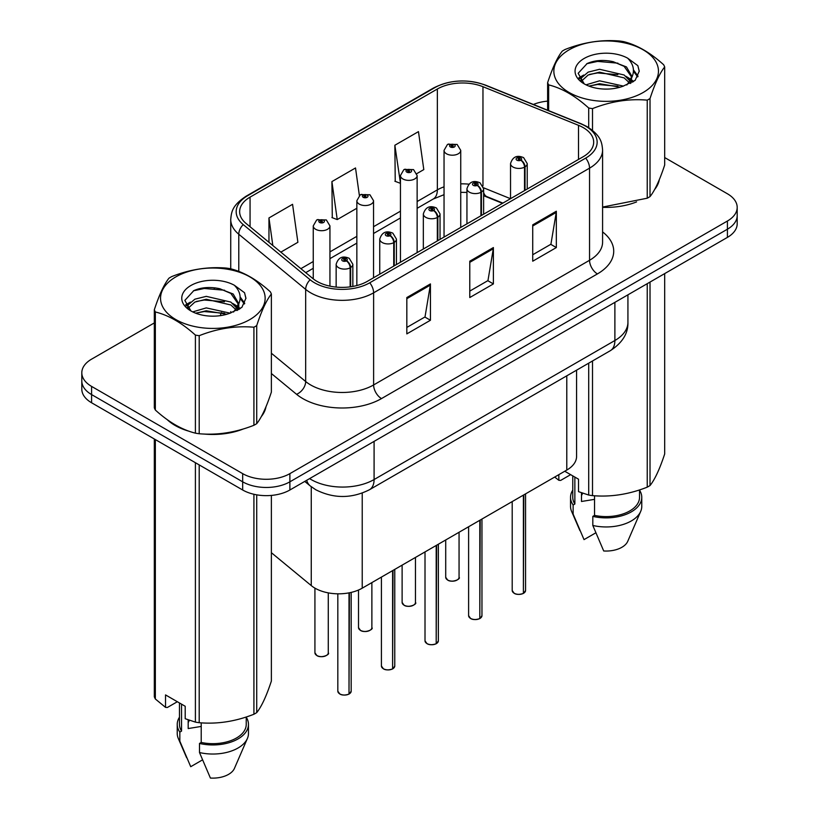 <?xml version="1.0" encoding="UTF-8"?>
<svg xmlns="http://www.w3.org/2000/svg" width="819" height="819" viewBox="0 0 819 819"><rect width="100%" height="100%" fill="white"/><g stroke="black" fill="none" stroke-linecap="round" stroke-linejoin="round"><path stroke-width="1.23" d="M502.487 203.327L484.398 196.017A44.513 25.696 0 0 0 483.63 195.71M576.576 370.168L576.576 456.429A33.384 19.277 180 0 1 566.789 470.065L362.223 588.175A33.384 19.277 180 0 1 311.261 585.595L271.376 552.702M167.137 419.584A53.419 30.846 0 0 0 175.071 425.44A53.419 30.846 0 0 0 189.322 431.316A53.419 30.846 0 0 1 175.071 425.44A53.419 30.846 0 0 1 167.137 419.584M583.251 127.621A35.616 20.557 180 0 1 593.683 142.158A35.616 20.557 180 0 1 583.251 156.695L367.322 281.367A35.616 20.557 180 0 1 312.971 278.624L246.079 223.464A35.616 20.557 180 0 1 239.639 211.671A35.616 20.557 180 0 1 250.061 197.133L437.356 89.005A35.616 20.557 180 0 1 482.964 86.701L578.501 125.317A35.616 20.557 180 0 1 583.251 127.621M585.698 126.208A39.066 22.553 0 0 0 580.476 123.689L484.95 85.063A39.066 22.553 0 0 0 434.92 87.592L247.625 195.721A39.066 22.553 0 0 0 243.243 224.611L310.135 279.76A39.066 22.553 0 0 0 369.758 282.78L585.698 158.108A39.066 22.553 0 0 0 585.698 126.208M154.32 322.921L91.585 359.152A33.384 19.277 0 0 0 81.808 372.778L81.808 389.138A33.384 19.277 0 0 0 91.585 402.764L242.67 489.997L242.67 481.818A33.384 19.277 0 0 0 289.885 481.818L727.415 229.207A33.384 19.277 0 0 0 737.192 215.581A33.384 19.277 0 0 1 727.415 229.207L289.885 481.818A33.384 19.277 0 0 1 242.67 481.818L91.585 394.584L242.67 481.818L242.67 473.638A33.384 19.277 0 0 0 289.885 473.638L727.415 221.028A33.384 19.277 0 0 0 737.192 207.402A33.384 19.277 0 0 0 727.415 193.775L664.68 157.555M81.808 380.958A33.384 19.277 0 0 0 91.585 394.584A33.384 19.277 0 0 1 81.808 380.958M406.828 297.543L406.828 333.886L430.436 320.26L430.436 283.917L406.828 297.543M406.828 327.436L425.01 316.943L430.333 285.114A8.907 5.139 -120 0 0 430.436 283.917M424.846 317.035L430.436 320.26M532.729 224.846L532.729 261.2L556.336 247.563L556.336 211.22L532.729 224.846M532.729 254.75L550.911 244.246L556.244 212.428A8.907 5.139 -120 0 0 556.336 211.22M550.757 244.338L556.336 247.563M469.778 261.2L469.778 297.543L493.386 283.917L493.386 247.563L469.778 261.2M469.778 291.093L487.96 280.6L493.294 248.771A8.907 5.139 -120 0 0 493.386 247.563M487.796 280.692L493.386 283.917M602.589 207.33A53.419 30.846 0 0 0 636.598 201.894A53.419 30.846 0 0 1 602.589 207.33M654.637 189.506A53.419 30.846 0 0 0 659.295 179.709A53.419 30.846 0 0 1 654.637 189.506M203.716 434.019A53.419 30.846 0 0 0 243.294 428.972A53.419 30.846 0 0 1 203.716 434.019M261.322 416.574A53.419 30.846 0 0 0 265.98 406.777A53.419 30.846 0 0 1 261.322 416.574M547.624 101.126A33.384 19.277 0 0 0 533.384 104.463M215.069 287.848L214.158 288.38M185.678 304.822L190.397 302.109M81.808 372.778A33.384 19.277 0 0 0 91.585 386.404L242.67 473.638M416.84 173.618L423.802 169.594L418.468 131.624L394.86 145.25L395.239 181.378M280.845 252.129L297.891 242.291L292.567 204.31L268.96 217.946L268.96 242.332M359.377 195.506L355.518 167.967L331.91 181.593L332.289 217.721M331.91 181.593L337.233 219.574L356.849 208.251M337.233 219.574L331.91 217.578M394.86 145.25L400.45 183.077M400.194 183.231L394.86 181.234M268.96 217.946L272.829 245.526M242.67 489.997A33.384 19.277 0 0 0 289.885 489.997L727.415 237.387A33.384 19.277 0 0 0 737.192 223.761L737.192 207.402M523.351 593.437C519.379 594.717 516.339 594.676 514.209 593.325L512.203 590.499A6.675 3.86 0 0 0 514.158 593.222A6.675 3.86 0 0 0 523.392 593.335L523.239 593.427A6.45 3.726 180 0 1 514.322 593.314M523.392 593.069L523.802 494.881M525.04 190.305L525.04 166.861A5.569 3.348 -122.2 0 0 520.935 160.145A2.785 1.607 0 0 0 520.853 157.924A2.785 1.607 0 0 0 516.912 157.924A2.785 1.607 0 0 0 516.912 160.196A2.785 1.607 0 0 0 520.761 160.248L519.635 159.531A1.116 0.645 180 0 1 518.458 158.466A1.116 0.645 180 0 1 519.707 159.49L520.935 160.145M520.761 160.248A5.569 3.071 62.1 0 1 524.518 167.158A8.344 4.822 180 0 1 512.981 167.015A8.344 4.822 180 0 1 510.534 163.605C512.674 156.757 517.035 154.771 523.628 157.647L527.231 163.605A8.344 4.822 180 0 1 525.04 166.861M524.518 190.602L524.518 167.158M523.392 593.335L523.392 495.116M460.739 227.436L460.739 150.379A8.344 4.822 180 0 1 455.579 154.832A8.344 4.822 180 0 1 446.488 153.788A8.344 4.822 180 0 1 444.041 150.379L447.369 144.594A5.569 3.348 57.8 0 1 450.337 144.758A2.785 1.607 0 0 0 450.419 146.98A2.785 1.607 0 0 0 454.35 146.98A2.785 1.607 0 0 0 454.35 144.707A2.785 1.607 0 0 0 450.511 144.656L451.638 145.362A1.116 0.645 180 0 1 452.815 146.437A1.116 0.645 180 0 1 451.597 146.294L451.566 145.403L450.337 144.758M451.638 146.314L451.638 145.362M450.511 144.656A5.569 3.071 -117.9 0 0 447.901 144.277A5.569 3.071 -117.9 0 0 447.665 144.441M451.597 146.294A1.116 0.645 180 0 1 451.566 145.403M479.75 618.611C475.788 619.891 472.737 619.85 470.608 618.499L468.611 615.663A6.675 3.86 0 0 0 470.567 618.396A6.675 3.86 0 0 0 479.801 618.509L479.647 618.601A6.45 3.726 180 0 1 470.72 618.488M479.801 618.232L480.21 520.045M481.439 215.479L481.439 192.025A5.569 3.348 -122.2 0 0 477.334 185.319A2.785 1.607 0 0 0 477.252 183.098A2.785 1.607 0 0 0 473.321 183.098A2.785 1.607 0 0 0 473.321 185.37A2.785 1.607 0 0 0 477.17 185.411L476.044 184.705A1.116 0.645 180 0 1 474.856 183.64A1.116 0.645 180 0 1 476.105 184.664L477.334 185.319M477.17 185.411A5.569 3.071 62.1 0 1 480.927 192.332A8.344 4.822 180 0 1 469.389 192.178A8.344 4.822 180 0 1 466.943 188.769C469.072 181.931 473.443 179.945 480.036 182.821L483.63 188.769A8.344 4.822 180 0 1 481.439 192.025M480.927 215.776L480.927 192.332M479.801 618.509L479.801 520.29M436.158 643.785C432.186 645.055 429.146 645.024 427.016 643.662L425.01 640.837A6.675 3.86 0 0 0 426.965 643.56A6.675 3.86 0 0 0 436.199 643.683L436.056 643.765A6.45 3.726 180 0 1 427.129 643.652M436.199 643.406L436.619 545.219M437.848 240.653L437.848 217.199A5.569 3.348 -122.2 0 0 433.742 210.483A2.785 1.607 0 0 0 433.661 208.261A2.785 1.607 0 0 0 429.719 208.261A2.785 1.607 0 0 0 429.719 210.534A2.785 1.607 0 0 0 433.568 210.585L432.442 209.879A1.116 0.645 180 0 1 431.265 208.804A1.116 0.645 180 0 1 432.514 209.838L433.742 210.483M433.568 210.585A5.569 3.071 62.1 0 1 437.326 217.496A8.344 4.822 180 0 1 425.788 217.352A8.344 4.822 180 0 1 423.341 213.943C425.481 207.094 429.842 205.108 436.445 207.985L440.038 213.943A8.344 4.822 180 0 1 437.848 217.199M437.326 240.95L437.326 217.496M436.199 643.683L436.199 545.454M392.557 668.949C388.595 670.229 385.544 670.188 383.425 668.836L381.419 666.011A6.675 3.86 0 0 0 383.374 668.734A6.675 3.86 0 0 0 392.608 668.847L392.455 668.939A6.45 3.726 180 0 1 383.527 668.826M392.608 668.57L393.018 570.393M394.246 265.817L394.246 242.373A5.569 3.348 -122.2 0 0 390.151 235.657A2.785 1.607 0 0 0 390.059 233.435A2.785 1.607 0 0 0 386.128 233.435A2.785 1.607 0 0 0 386.128 235.708A2.785 1.607 0 0 0 389.977 235.759L388.851 235.043A1.116 0.645 180 0 1 387.674 233.978A1.116 0.645 180 0 1 388.912 235.002L390.151 235.657M389.977 235.759A5.569 3.071 62.1 0 1 393.734 242.67A8.344 4.822 180 0 1 382.197 242.516A8.344 4.822 180 0 1 379.75 239.117C381.879 232.268 386.251 230.282 392.844 233.159L396.447 239.117A8.344 4.822 180 0 1 394.246 242.373M393.734 266.114L393.734 242.67M392.608 668.847L392.608 570.628M348.966 694.123C345.004 695.392 341.953 695.362 339.824 694L337.827 691.175A6.675 3.86 0 0 0 339.783 693.898A6.675 3.86 0 0 0 349.007 694.021L348.863 694.102A6.45 3.726 180 0 1 339.936 693.99M349.007 693.744L349.426 592.782M350.655 286.793L350.655 267.537A5.569 3.348 -122.2 0 0 346.55 260.821A2.785 1.607 0 0 0 346.468 258.599A2.785 1.607 0 0 0 342.537 258.599A2.785 1.607 0 0 0 342.537 260.872A2.785 1.607 0 0 0 346.376 260.923L345.249 260.217A1.116 0.645 180 0 1 344.072 259.142A1.116 0.645 180 0 1 345.321 260.176L346.55 260.821M346.376 260.923A5.569 3.071 62.1 0 1 350.143 267.833A8.344 4.822 180 0 1 338.595 267.69A8.344 4.822 180 0 1 336.148 264.281C338.288 257.432 342.649 255.446 349.252 258.333L352.846 264.281A8.344 4.822 180 0 1 350.655 267.537M350.143 286.865L350.143 267.833M349.007 694.021L349.007 592.854M417.137 252.6L417.137 175.553A8.344 4.822 180 0 1 411.988 180.006A8.344 4.822 180 0 1 402.887 178.962A8.344 4.822 180 0 1 400.45 175.553L403.777 169.758A5.569 3.348 57.8 0 1 406.736 169.922A2.785 1.607 0 0 0 406.828 172.144A2.785 1.607 0 0 0 410.759 172.144A2.785 1.607 0 0 0 410.759 169.871A2.785 1.607 0 0 0 406.91 169.83L408.036 170.536A1.116 0.645 180 0 1 409.213 171.601A1.116 0.645 180 0 1 408.005 171.468L408.036 170.536M406.91 169.83A5.569 3.071 -117.9 0 0 404.31 169.451A5.569 3.071 -117.9 0 0 404.064 169.605M407.975 171.447L407.975 170.577L406.736 169.922M408.005 171.468A1.116 0.645 180 0 1 407.975 170.577M373.546 277.774L373.546 200.727A8.344 4.822 180 0 1 368.386 205.18A8.344 4.822 180 0 1 359.295 204.126A8.344 4.822 180 0 1 356.849 200.727L360.176 194.932A5.569 3.348 57.8 0 1 363.145 195.096A2.785 1.607 0 0 0 363.226 197.318A2.785 1.607 0 0 0 367.168 197.318A2.785 1.607 0 0 0 367.168 195.045A2.785 1.607 0 0 0 363.319 194.994L364.445 195.71A1.116 0.645 180 0 1 365.622 196.775A1.116 0.645 180 0 1 364.373 195.741L363.145 195.096M364.445 196.652L364.445 195.71M363.319 194.994A5.569 3.071 -117.9 0 0 360.718 194.625A5.569 3.071 -117.9 0 0 360.473 194.779M364.373 196.611L364.373 195.741M329.944 286.148L329.944 225.89A8.344 4.822 180 0 1 324.795 230.344A8.344 4.822 180 0 1 315.694 229.3A8.344 4.822 180 0 1 313.257 225.89L316.584 220.096A5.569 3.348 57.8 0 1 319.553 220.26A2.785 1.607 0 0 0 319.635 222.481A2.785 1.607 0 0 0 323.566 222.481A2.785 1.607 0 0 0 323.566 220.209A2.785 1.607 0 0 0 319.717 220.168L320.853 220.874A1.116 0.645 180 0 1 322.031 221.939A1.116 0.645 180 0 1 320.813 221.806L320.782 220.915L319.553 220.26M320.853 221.826L320.853 220.874M319.717 220.168A5.569 3.071 -117.9 0 0 317.117 219.789A5.569 3.071 -117.9 0 0 316.871 219.953M320.813 221.806A1.116 0.645 180 0 1 320.782 220.915M569.164 49.795A52.303 30.201 -0 0 0 569.164 92.506A52.303 30.201 -0 0 0 643.14 92.506A52.303 30.201 -0 0 0 643.14 49.795A52.303 30.201 -0 0 0 569.164 49.795M602.589 207.064L647.235 198.208A60.094 34.695 -0 0 0 648.648 197.42A60.094 34.695 -0 0 0 650.02 196.601C654.883 190.51 659.776 179.975 664.68 165.008L664.68 66.943A60.094 34.695 -0 0 0 663.656 64.752C650.276 52.621 636.916 44.912 623.597 41.615A60.094 34.695 -0 0 0 619.799 41.032C601.484 39.466 583.241 42.291 565.079 49.498A60.094 34.695 -0 0 0 563.656 50.287A60.094 34.695 -0 0 0 562.284 51.106C557.381 57.279 552.497 67.813 547.624 82.699A60.094 34.695 -0 0 0 548.648 84.889L548.648 110.626M588.707 127.59L588.707 108.026C575.317 95.895 561.967 88.186 548.648 84.889M588.707 108.026A60.094 34.695 -0 0 0 592.506 108.61L592.506 130.344M647.235 198.208L647.235 100.143C629.064 98.556 610.831 101.382 592.506 108.61M647.235 100.143A60.094 34.695 -0 0 0 648.648 99.355A60.094 34.695 -0 0 0 650.02 98.536L650.02 196.601M623.464 86.108L599.569 80.815L586.015 84.828M620.126 87.183L599.569 83.702L589.056 86.149M630.937 83.118L630.712 82.504M629.995 81.05L624.139 75L599.569 69.277L588.165 72.123L581.582 77.744L580.722 80.794M629.064 82.494L624.139 77.887L599.569 72.164L588.165 75L581.234 81.357M626.822 84.981L630.722 79.576L631.592 75.768L626.474 66.933L612.51 61.548C602.999 59.603 594.533 60.278 587.11 63.554L578.153 73.321L584.172 83.784M630.251 83.477L631.592 78.051M631.521 76.904L624.139 66.349L613.185 61.671M584.162 58.456A31.091 17.957 -0 0 0 584.162 83.845A31.091 17.957 -0 0 0 623.034 86.22L635.155 80.344L639.24 71.151L637.847 65.663L627.661 58.18A31.091 17.957 -0 0 0 584.162 58.456M627.661 58.18C634.131 64.762 635.155 71.898 630.732 79.556M547.624 110.217L547.624 82.699M664.68 66.943C659.817 73.034 654.924 83.558 650.02 98.536M617.854 86.22L597.594 84.49L589.526 85.954M632.647 82.125L631.224 80.979M630.364 80.364L628.92 79.412M617.854 74.683L597.594 72.942L589.526 74.416M581.736 77.457L579.361 78.921M637.704 76.904L633.445 71.294M617.935 63.165L597.594 61.405L586.742 63.728M639.24 71.427L637.847 65.663M633.578 81.521L631.48 79.74M630.855 79.269L625.88 76.29M583.701 75.041L578.828 77.866M638.052 76.218L633.435 69.85M175.86 276.873A52.303 30.201 -0 0 0 175.86 319.574A52.303 30.201 -0 0 0 249.836 319.574A52.303 30.201 -0 0 0 249.836 276.873A52.303 30.201 -0 0 0 175.86 276.873M170.352 277.365A60.094 34.695 -0 0 0 168.98 278.173C164.076 284.357 159.183 294.881 154.32 309.766A60.094 34.695 -0 0 0 155.344 311.967L155.344 410.032C168.663 422.123 182.013 429.832 195.403 433.159A60.094 34.695 -0 0 0 199.201 433.742C217.373 435.329 235.606 432.514 253.921 425.276A60.094 34.695 -0 0 0 255.344 424.488A60.094 34.695 -0 0 0 256.716 423.669C261.578 417.588 266.462 407.053 271.376 392.076L271.376 294.021A60.094 34.695 -0 0 0 270.352 291.82C256.971 279.688 243.612 271.98 230.293 268.693A60.094 34.695 -0 0 0 226.494 268.1C208.169 266.533 189.936 269.359 171.765 276.566A60.094 34.695 -0 0 0 170.352 277.365M195.403 433.159L195.403 335.094C182.013 322.962 168.663 315.254 155.344 311.967M195.403 335.094A60.094 34.695 -0 0 0 199.201 335.688L199.201 433.742M253.921 425.276L253.921 327.221C235.759 325.634 217.516 328.45 199.201 335.688M253.921 327.221A60.094 34.695 -0 0 0 255.344 326.423A60.094 34.695 -0 0 0 256.716 325.614L256.716 423.669M154.32 309.766L154.32 407.831A60.094 34.695 -0 0 0 155.344 410.032M230.159 313.175L206.265 307.893L192.711 311.896M226.822 314.261L206.265 310.78L195.751 313.216M237.633 310.186L237.397 309.582M236.691 308.128L230.835 302.078L206.265 296.355L194.861 299.191L188.278 304.811L187.408 307.872M235.759 309.562L230.835 304.965L206.265 299.242L194.861 302.078L187.93 308.435M233.517 312.059L237.428 306.634L238.288 302.835L233.169 294.001L219.205 288.616C209.695 286.681 201.228 287.346 193.806 290.632L184.848 300.399L190.868 310.851M236.947 310.544L238.288 305.129M238.206 303.972L230.835 293.417L219.871 288.738M190.858 285.524A31.091 17.957 -0 0 0 190.858 310.913A31.091 17.957 -0 0 0 229.73 313.298L241.851 307.412L245.935 298.218L244.543 292.731L234.357 285.258A31.091 17.957 -0 0 0 190.858 285.524M234.357 285.258C240.827 291.84 241.851 298.966 237.428 306.634M271.376 294.021C266.503 300.102 261.619 310.636 256.716 325.614M224.539 313.298L204.279 311.558L196.222 313.022M239.343 309.203L237.919 308.057M237.06 307.432L235.616 306.49M224.539 301.75L204.279 300.02L196.222 301.484M188.431 304.535L186.056 305.999M244.4 303.982L240.131 298.372M224.621 290.233L204.279 288.483L193.438 290.806M245.935 298.505L244.543 292.731M240.264 308.599L238.175 306.808M237.551 306.347L232.576 303.358M244.748 303.296L240.131 296.918M582.77 493.253A25.154 14.527 0 0 0 581.49 495.72M581.49 492.803L581.49 501.484L594.533 499.355M564.741 471.242L578.511 479.197L578.511 491.656L588.707 495.045A60.094 34.695 0 0 0 592.506 495.628C610.677 497.215 628.92 494.4 647.235 487.162A60.094 34.695 0 0 0 650.02 485.554C654.883 479.463 659.776 468.939 664.68 453.961L664.68 273.607M594.533 495.771L594.533 515.386A33.384 19.277 0 0 0 639.537 497.317L639.537 489.916M594.533 515.386L592.813 516.379A35.616 20.557 0 0 0 641.768 497.317A35.616 20.557 0 0 0 639.537 490.161M592.813 516.379L592.813 525.46A35.616 20.557 0 0 0 640.704 511.384A35.616 20.557 0 0 0 641.768 506.398L641.768 497.317M592.813 525.46L603.705 550.972A22.256 12.848 0 0 0 627.743 541.318L640.704 511.384M647.235 487.162L647.235 283.681M650.02 282.074L650.02 485.554M592.506 360.974L592.506 495.628M588.707 495.045L588.707 363.165M570.638 474.651L560.667 480.415L558.834 480.292L554.678 477.057M572.768 475.88L572.768 497.317A33.384 19.277 0 0 0 574.856 504.023L574.856 477.088M572.768 490.161A35.616 20.557 0 0 0 570.536 497.317A35.616 20.557 0 0 0 573.136 505.016L574.856 504.023M570.536 497.317L570.536 506.398A35.616 20.557 0 0 0 571.601 511.384A35.616 20.557 0 0 0 573.136 514.107L573.136 505.016M595.771 532.841L584.029 539.619L573.136 514.107M558.834 474.651L558.834 480.292M189.465 720.321A25.154 14.527 0 0 0 188.186 722.798M188.186 719.87L188.186 728.552L201.218 726.433M177.334 701.729L167.352 707.493L165.53 707.37L165.53 694.911L185.207 706.275L185.207 718.724L195.403 722.112A60.094 34.695 0 0 0 199.201 722.706C217.373 724.293 235.606 721.467 253.921 714.24A60.094 34.695 0 0 0 256.716 712.632C261.578 706.541 266.462 696.007 271.376 681.039L271.376 495.413M201.218 722.839L201.218 742.454A33.384 19.277 0 0 0 246.232 724.385L246.232 716.994M201.218 742.454L199.498 743.447A35.616 20.557 0 0 0 248.464 724.385A35.616 20.557 0 0 0 246.232 717.229M199.498 743.447L199.498 752.538A35.616 20.557 0 0 0 247.399 738.462A35.616 20.557 0 0 0 248.464 733.476L248.464 724.385M199.498 752.538L210.401 778.05A22.256 12.848 0 0 0 234.439 768.396L247.399 738.462M253.921 714.24L253.921 494.277M256.716 494.83L256.716 712.632M199.201 464.895L199.201 722.706M195.403 722.112L195.403 462.704M155.344 439.578L155.344 698.986L165.53 707.37M155.344 698.986A60.094 34.695 0 0 1 154.32 696.785L154.32 438.984M179.463 702.958L179.463 724.385A33.384 19.277 0 0 0 181.552 731.101L181.552 704.156M179.463 717.229A35.616 20.557 0 0 0 177.232 724.385A35.616 20.557 0 0 0 179.832 732.094L181.552 731.101M177.232 724.385L177.232 733.476A35.616 20.557 0 0 0 178.296 738.462A35.616 20.557 0 0 0 179.832 741.175L179.832 732.094M202.467 759.909L190.725 766.697L179.832 741.175M566.789 375.819L566.789 470.065M311.261 486.752L311.261 585.595M362.223 493.11L362.223 588.175M602.589 231.92A55.641 32.125 180 0 1 597.42 273.915L381.49 398.587A11.128 6.429 60 0 1 373.618 384.95L589.547 260.288A44.513 25.696 0 0 0 602.589 242.117L602.589 149.979A44.513 25.696 180 0 1 589.547 168.151A11.128 6.429 -120 0 0 585.698 158.108M381.49 398.587A55.641 32.125 180 0 1 302.795 398.587A55.641 32.125 180 0 1 296.56 394.297L271.376 373.525M310.135 279.76A11.128 7.443 129.5 0 0 305.671 289.383L305.671 381.521A44.513 25.696 0 0 0 310.657 384.95A44.513 25.696 0 0 0 373.618 384.95L373.618 292.813A44.513 25.696 180 0 1 305.671 289.383L238.779 234.234A44.513 25.696 180 0 1 230.733 219.492L230.733 268.806M602.589 149.979C601.883 142.291 601.085 135.893 587.243 126.71L581.388 123.864A11.128 5.211 112 0 0 580.476 123.689M581.388 123.864L485.862 85.248C467.424 78.726 449.928 79.668 433.374 88.083A11.128 6.429 60 0 1 434.92 87.592M247.625 195.721A11.128 6.429 -120 0 0 246.079 196.222C232.207 205.426 231.439 211.814 230.733 219.492M243.243 224.611A11.128 7.443 129.5 0 0 238.779 234.234L238.779 271.406M485.862 85.248A11.128 5.211 112 0 0 484.95 85.063M369.758 282.78A11.128 6.429 60 0 1 373.618 292.813L589.547 168.151L589.547 260.288A11.128 6.429 60 0 0 597.42 273.915M220.301 315.653A55.641 32.125 180 0 1 221.437 312.53M289.885 473.638L289.885 489.997M727.415 221.028L727.415 237.387M91.585 386.404L91.585 402.764M238.779 304.084L238.779 309.541M230.733 311.629A44.513 25.696 0 0 0 230.794 312.991M271.376 353.245L305.671 381.521A11.128 7.443 -50.5 0 1 296.56 394.297M250.061 197.133L250.061 226.761M578.501 125.317L578.501 159.439M482.964 86.701L482.964 185.903M510.513 198.7L483.558 187.797M468.816 184.162A35.616 20.557 0 0 0 460.739 183.865M444.041 186.834A35.616 20.557 0 0 0 437.356 189.865L417.137 201.535M437.356 89.005L437.356 189.865A20.035 11.568 60 0 1 433.21 199.037L417.137 208.313M400.45 211.179L373.546 226.709M356.849 236.343L329.944 251.883M313.257 261.517L300.88 268.663M502.886 203.102L486.947 196.662A20.035 9.378 -68 0 1 483.63 192.496M469.778 262.346L493.294 248.771M532.729 226.003L556.244 212.428M406.828 298.689L430.333 285.114M309.602 478.613A44.513 25.696 0 0 0 311.138 479.545A44.513 25.696 0 0 0 374.088 479.545L614.885 340.52A44.513 25.696 0 0 0 627.927 322.348C628.255 333.394 622.368 342.854 610.278 350.716L369.482 489.731A22.256 12.848 60 0 0 374.088 479.545L374.088 441.38M614.885 302.354L614.885 340.52A22.256 12.848 60 0 1 610.278 350.716M306.685 480.292A22.256 14.885 129.5 0 0 310.217 485.913L304.75 481.408M523.802 593.099A6.675 3.86 0 0 0 525.563 590.499L525.563 493.867M447.665 580.006A6.675 3.86 0 0 0 454.944 580.835A6.675 3.86 0 0 0 459.06 577.272C461.292 578.961 452.047 583.077 447.717 580.108L445.71 577.272A6.675 3.86 0 0 0 447.665 580.006M457.033 580.047A6.45 3.726 180 0 1 447.819 580.098M480.21 618.273A6.675 3.86 0 0 0 481.961 615.663L481.961 519.041M436.619 643.437A6.675 3.86 0 0 0 438.37 640.837L438.37 544.205M393.018 668.611A6.675 3.86 0 0 0 394.768 666.011L394.768 569.379M349.426 693.785A6.675 3.86 0 0 0 351.177 691.175L351.177 592.403M404.074 605.169A6.675 3.86 0 0 0 411.343 606.009A6.675 3.86 0 0 0 415.468 602.446C417.7 604.135 408.456 608.241 404.115 605.272L402.119 602.446A6.675 3.86 0 0 0 404.074 605.169M413.431 605.221A6.45 3.726 180 0 1 404.228 605.261M360.473 630.343A6.675 3.86 0 0 0 367.751 631.173A6.675 3.86 0 0 0 371.877 627.62C374.099 629.299 364.854 633.415 360.524 630.446L358.517 627.62A6.675 3.86 0 0 0 360.473 630.343M369.84 630.384A6.45 3.726 180 0 1 360.636 630.435M316.881 655.507A6.675 3.86 0 0 0 324.16 656.347A6.675 3.86 0 0 0 328.276 652.784C330.507 654.473 321.263 658.589 316.922 655.609L314.926 652.784A6.675 3.86 0 0 0 316.881 655.507M326.238 655.558A6.45 3.726 180 0 1 317.035 655.599M433.374 88.083L246.079 196.222M486.947 196.662L483.63 195.454M466.943 192.434L460.739 192.332M444.041 194.687L433.21 199.037M400.45 217.956L373.546 233.487M356.849 243.12L329.944 258.65M313.257 268.294L305.712 272.645M369.482 489.731C351.566 498.73 333.65 498.73 315.745 489.731L310.217 485.913M627.927 322.348L627.927 294.83M512.203 590.499L512.203 501.576M510.534 198.679L510.534 163.605M527.231 189.046L527.231 163.605M525.563 590.499L523.761 593.202M459.06 577.272L459.06 532.258M445.71 577.272L445.71 539.967M460.739 150.379L457.135 144.431L447.901 144.277M444.041 237.07L444.041 150.379M468.611 615.663L468.611 526.75M466.943 223.853L466.943 188.769M483.63 214.209L483.63 188.769M481.961 615.663L480.169 618.376M425.01 640.837L425.01 551.914M423.341 249.017L423.341 213.943M440.038 239.383L440.038 213.943M438.37 640.837L436.568 643.539M381.419 666.011L381.419 577.088M379.75 274.191L379.75 239.117M396.447 264.557L396.447 239.117M394.768 666.011L392.977 668.713M337.827 691.175L337.827 593.816M336.148 287.1L336.148 264.281M352.846 286.435L352.846 264.281M351.177 691.175L349.375 693.877M415.468 602.446L415.468 557.432M402.119 602.446L402.119 565.141M417.137 175.553L413.544 169.594L404.31 169.451M400.45 262.244L400.45 175.553M371.877 627.62L371.877 582.596M358.517 627.62L358.517 590.018M373.546 200.727L369.942 194.768L360.718 194.625M356.849 285.555L356.849 200.727M328.276 652.784L328.276 592.874M314.926 652.784L314.926 588.124M329.944 225.89L326.351 219.942L317.117 219.789M313.257 278.849L313.257 225.89M579.924 530.62L571.601 511.384M186.619 757.688L178.296 738.462"/></g></svg>
